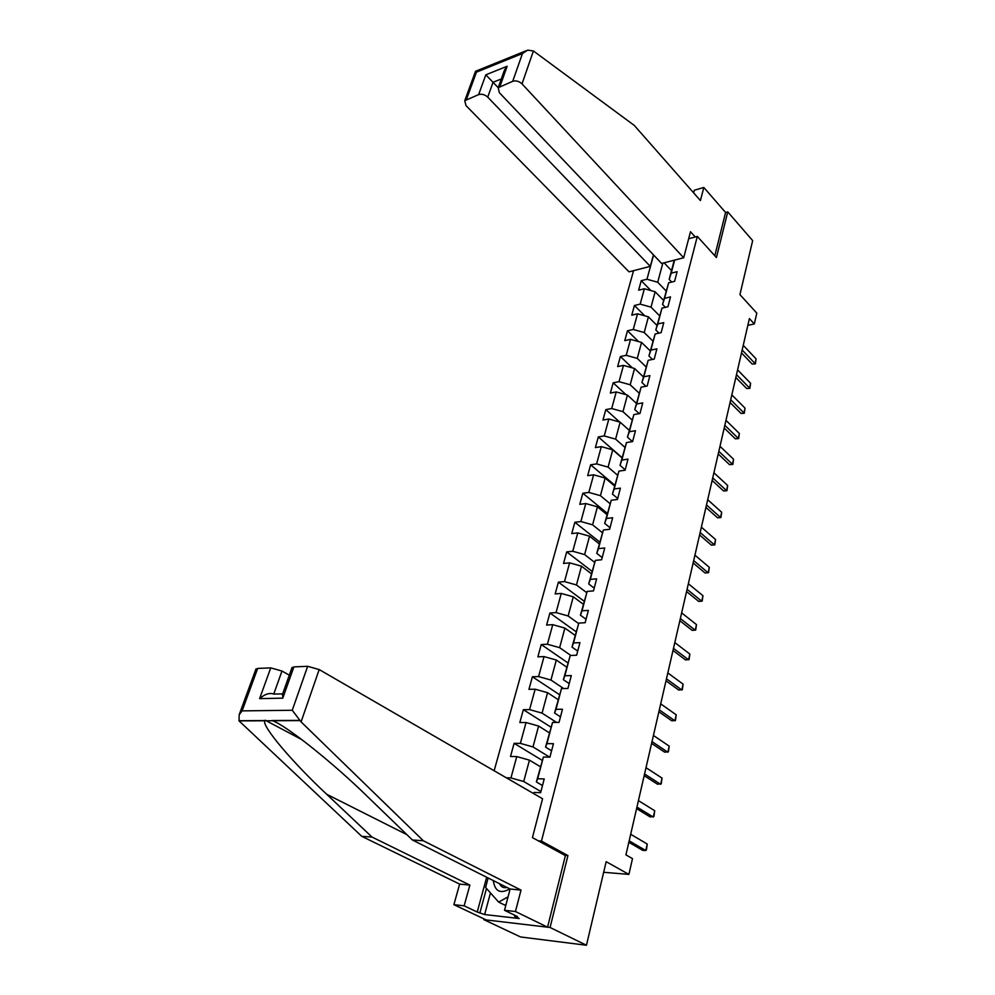 <?xml version="1.0" encoding="UTF-8"?>
<svg xmlns="http://www.w3.org/2000/svg" width="995" height="995" viewBox="0 0 995 995"><rect width="100%" height="100%" fill="white"/><g stroke="black" fill="none" stroke-linecap="round" stroke-linejoin="round"><path stroke-width="1.49" d="M484.043 918.932L483.844 919.654L520.509 936.954L586.453 945.25L550.073 927.477L567.934 855.576L541.454 841.086L538.394 840.875M633.566 270.665L494.142 770.739M483.844 919.654L550.073 927.477M541.454 841.086L697.308 236.424L716.425 257.543L727.755 211.898L725.591 212.495L714.808 255.765M727.755 211.898L752.668 240.616L739.932 294.619L756.809 313.114L754.334 323.947L749.397 318.587L625.942 854.867L632.497 858.623L628.902 874.394L606.166 861.682L586.453 945.25M688.664 238.738L697.308 236.424M533.594 793.55L534.054 792.443L540.608 792.704L544.215 778.936L537.673 778.737L543.394 757.046L549.924 757.158L553.444 743.7L546.939 743.638L552.536 722.432L559.028 722.42L562.473 709.261L556.006 709.323L561.478 688.59L567.934 688.44L571.304 675.58L564.861 675.767L570.222 655.481L576.627 655.22L579.936 642.633L573.543 642.944L578.779 623.094L585.147 622.708L588.381 610.395L582.025 610.818L587.149 591.403L593.48 590.906L596.639 578.841L590.321 579.388L595.346 560.372L601.639 559.762L604.736 547.971L598.455 548.618L603.368 529.999L609.624 529.29L612.659 517.736L606.415 518.482L611.228 500.249L617.447 499.453L620.407 488.135L614.201 488.98L618.915 471.12L625.109 470.212L628.007 459.13L621.838 460.076L626.464 442.576L632.609 441.581L635.457 430.723L629.325 431.755L633.852 414.604L639.959 413.522L642.745 402.888L636.651 403.995L641.091 387.192L647.16 386.035L649.897 375.6L643.84 376.794L648.18 360.314L654.225 359.083L656.899 348.859L650.879 350.128L655.145 333.972L661.153 332.653L663.777 322.629L657.782 323.972L661.973 308.139L667.931 306.746L670.518 296.908L664.561 298.326L668.665 282.791L674.598 281.336L677.122 271.685L671.202 273.165L674.66 260.093M534.054 792.443L533.73 793.637M653.591 254.994L646.974 279.247L641.24 280.677L638.641 290.167L644.374 288.761L640.183 304.122L634.424 305.49L631.775 315.154L637.534 313.811L633.268 329.469L627.484 330.775L624.773 340.626L630.569 339.357L626.216 355.315L620.395 356.546L617.634 366.583L623.467 365.389L619.027 381.67L613.181 382.814L610.358 393.062L616.228 391.943L611.701 408.535L605.818 409.604L602.945 420.052L608.84 419.007L604.226 435.947L598.306 436.929L595.383 447.588L601.316 446.631L596.602 463.894L590.644 464.802L587.659 475.672L593.629 474.802L588.816 492.425L582.834 493.234L579.787 504.328L585.781 503.557L580.881 521.542L574.861 522.263L571.752 533.581L577.784 532.897L572.772 551.255L566.715 551.877L563.543 563.431L569.613 562.847L564.501 581.602L558.406 582.125L555.16 593.915L561.267 593.443L556.043 612.584L549.924 612.995L546.616 625.047L552.747 624.673L547.412 644.238L541.255 644.536L537.872 656.849L544.041 656.588L538.593 676.575L532.4 676.762L528.942 689.336L535.148 689.199L529.576 709.609L523.358 709.684L519.825 722.532L526.056 722.519L520.36 743.389L514.104 743.327L510.497 756.474L516.766 756.586L510.945 777.928L506.318 777.779M543.394 757.046L536.367 781.933L542.486 785.528M540.907 791.547L523.706 781.523L529.452 760.155L540.385 766.722M536.367 781.933L537.673 778.737M510.945 777.928L523.706 781.523M516.766 756.586L529.452 760.155M552.536 722.432L545.571 747.096L551.591 750.802M549.688 757.158L532.997 746.946L538.593 726.051L549.339 732.805M545.571 747.096L546.939 743.638M520.36 743.389L532.997 746.946M526.056 722.519L538.593 726.051M561.478 688.59L554.576 713.017L560.483 716.835M556.591 722.42L542.064 713.129L547.548 692.682L558.12 699.622M554.576 713.017L556.006 709.323M529.576 709.609L542.064 713.129M535.148 689.199L547.548 692.682M570.222 655.481L563.381 679.697L569.19 683.615M563.667 688.54L550.944 680.045L556.317 660.033L566.702 667.147M563.381 679.697L564.861 675.767M538.593 676.575L550.944 680.045M544.041 656.588L556.317 660.033M578.779 623.094L572.001 647.086L577.709 651.103M570.831 655.456L559.638 647.67L564.886 628.094L575.098 635.357M572.001 647.086L573.543 642.944M547.412 644.238L559.638 647.67M552.747 624.673L564.886 628.094M587.149 591.403L580.433 615.184L586.055 619.276M578.617 623.554L568.133 615.98L573.282 596.813L583.319 604.239M580.433 615.184L582.025 610.818M556.043 612.584L568.133 615.98M561.267 593.443L573.282 596.813M595.346 560.372L588.692 583.941L594.214 588.132M586.702 592.634L576.466 584.96L581.503 566.192L591.378 573.754M588.692 583.941L590.321 579.388M564.501 581.602L576.466 584.96M569.613 562.847L581.503 566.192M603.368 529.999L596.764 553.357L602.199 557.623M594.637 562.362L584.612 554.576L589.55 536.193L599.264 543.904M596.764 553.357L598.455 548.618M572.772 551.255L584.612 554.576M577.784 532.897L589.55 536.193M611.228 500.249L604.686 523.407L610.034 527.748M602.41 532.711L592.597 524.825L597.435 506.816L607 514.664M604.686 523.407L606.415 518.482M580.881 521.542L592.597 524.825M585.781 503.557L597.435 506.816M618.915 471.12L612.435 494.08L617.696 498.495M610.034 503.657L600.42 495.672L605.159 478.035L614.574 485.995M612.435 494.08L614.201 488.98M588.816 492.425L600.42 495.672M593.629 474.802L605.159 478.035M626.464 442.576L620.034 465.337L625.208 469.814M617.522 475.187L608.094 467.115L612.733 449.827L621.999 457.911M620.034 465.337L621.838 460.076M596.602 463.894L608.094 467.115M601.316 446.631L612.733 449.827M633.852 414.604L627.472 437.178L632.447 441.606M624.848 447.29L615.606 439.118L620.146 422.166L629.275 430.375M627.472 437.178L629.325 431.755M604.226 435.947L615.606 439.118M608.84 419.007L620.146 422.166M641.091 387.192L634.773 409.567L639.225 413.659M632.049 419.927L622.969 411.681L627.422 395.065L636.402 403.373M634.773 409.567L636.651 403.995M611.701 408.535L622.969 411.681M616.228 391.943L627.422 395.065M648.18 360.314L641.924 382.515L645.904 386.271M639.113 393.124L630.183 384.779L634.561 368.486L643.404 376.894M641.924 382.515L643.84 376.794M619.027 381.67L630.183 384.779M623.467 365.389L634.561 368.486M655.145 333.972L648.927 355.974L652.496 359.431M646.066 366.844L637.26 358.399L641.551 342.417L650.27 350.912M648.927 355.974L650.879 350.128M626.216 355.315L637.26 358.399M630.569 339.357L641.551 342.417M661.973 308.139L655.804 329.954L658.989 333.126M652.869 341.061L644.213 332.529L648.417 316.845L656.998 325.44M655.804 329.954L657.782 323.972M633.268 329.469L644.213 332.529M637.534 313.811L648.417 316.845M668.665 282.791L662.558 304.433L665.394 307.331M659.561 315.763L651.016 307.144L655.145 291.759L663.615 300.428M662.558 304.433L664.561 298.326M640.183 304.122L651.016 307.144M644.374 288.761L655.145 291.759M674.249 260.192L669.175 279.396L671.7 282.045M666.115 290.938L657.707 282.232L662.832 263.14M671.488 270.603L664.1 262.804M669.175 279.396L671.202 273.165M646.974 279.247L657.707 282.232M603.666 872.292L628.902 874.394M747.842 325.34L754.334 323.947M641.24 280.677L650.929 290.577M634.424 305.49L644.797 315.838M627.484 330.775L638.591 341.596M620.395 356.546L632.335 367.864M613.181 382.814L626.017 394.667M605.818 409.604L619.649 422.029M598.306 436.929L622.062 457.663M590.644 464.802L614.773 485.237M582.834 493.234L607.336 513.37M574.861 522.263L599.761 542.064M566.715 551.877L592.025 571.329M558.406 582.125L584.127 601.204M549.924 612.995L576.068 631.701M541.255 644.536L567.834 662.832M532.4 676.762L559.439 694.622M523.358 709.684L550.857 727.096M514.104 743.327L542.101 760.292M567.934 855.576L564.874 855.352M743.24 345.315L756.076 358.859L755.354 363.909L752.17 364.07L741.499 352.889M756.076 358.859L755.031 363.523L742.158 350.004M755.354 363.909L752.17 364.07M506.082 904.368L504.763 905.102L498.644 902.104L485.585 887.453L488.147 877.988M508.072 896.843L498.644 902.104M493.321 880.587C494.888 891.458 500.385 894.207 509.801 888.858M499.639 883.759C500.92 886.682 503.072 887.975 506.069 887.652L506.99 887.44M683.702 257.767L522.014 83.866C519.141 81.229 516.044 80.371 512.723 81.291L498.209 87.697L499.328 92.647L661.625 263.451L683.702 257.767L690.493 231.723L695.256 236.984M512.723 81.291L522.462 53.519L527.673 50.136L533.419 50.969L634.312 125.445L700.418 200.567L703.826 187.458L694.348 190.232L693.652 192.881M703.826 187.458L725.591 212.495M478.632 94.612L464.764 100.682L465.971 105.557L629.027 271.834L650.307 266.361L487.737 97.137C484.863 94.575 481.829 93.729 478.632 94.612L485.809 74.824L498.209 87.672L504.465 70.085L507.139 66.267L500.037 86.242M653.454 254.844L650.307 266.361M503.657 72.349L504.465 70.085M464.764 100.682L475.523 71.292L476.443 72.15L466.468 99.363M301.075 721.872L292.256 710.268L307.654 666.314L319.184 669.56L301.075 721.872L423.36 840.775L521.019 890.09L515.447 911.507L547.561 927.178L565.384 855.625L532.424 837.616L542.561 798.749L319.184 669.56M490.46 892.925L484.64 914.542L519.228 918.522L514.626 916.283L517.562 916.619L504.515 910.301L510.124 889.02L412.403 839.979L366.993 796.1C334.507 764.16 286.299 725.467 272.543 720.728L264.819 720.766C261.324 725.741 293.351 763.264 326.721 794.284L371.993 837.056L469.876 885.09L464.143 905.823L477.227 912.029L486.679 877.254M412.403 839.979L423.36 840.775M504.515 910.301L515.447 911.507M510.124 889.02L521.019 890.09M255.802 669.461L257.68 668.429L270.752 667.881L281.983 671.04L273.737 694.075C269.558 692.582 264.857 694.1 259.608 698.627L270.752 667.881M289.309 675.17L281.983 671.04M484.64 914.542L477.227 912.029M257.68 668.429L242.108 710.878L239.161 714.771L239.049 720.89L361.745 836.322L459.64 884.095L453.882 904.679L464.143 905.823M453.882 904.679L486.169 919.927L547.561 927.178M459.64 884.095L469.876 885.09M361.745 836.322L371.993 837.056M291.846 668.018L293.886 666.899L307.654 666.314M514.626 916.283L514.875 915.325M486.493 888.473L480.025 912.353M293.886 666.899L282.791 698.154L282.717 693.714M737.593 369.866L750.603 383.274L749.882 388.361L746.66 388.535L735.84 377.466M750.603 383.274L749.533 388.013L736.487 374.642M749.882 388.361L746.66 388.535M731.835 394.866L745.031 408.124L744.297 413.248L741.051 413.447L730.069 402.502M745.031 408.124L743.937 412.962L730.716 399.729M744.297 413.248L741.051 413.447M725.964 420.35L739.347 433.447L738.626 438.596L735.33 438.807L724.198 428.012M739.347 433.447L738.24 438.36L724.833 425.3M738.626 438.596L735.33 438.807M719.994 446.295L733.564 459.23L732.83 464.416L729.509 464.653L718.228 453.981M733.564 459.23L732.444 464.242L718.838 451.344M732.83 464.416L729.509 464.653M713.9 472.737L727.668 485.498L726.935 490.722L723.576 490.97L712.134 480.461M727.668 485.498L726.524 490.597L712.718 477.886M726.935 490.722L723.576 490.97M707.706 499.689L721.673 512.263L720.927 517.524L717.532 517.798L705.915 507.438M721.673 512.263L720.504 517.462L706.5 504.938M720.927 517.524L717.532 517.798M701.375 527.163L715.554 539.539L714.808 544.85L711.375 545.136L699.584 534.937M715.554 539.539L714.36 544.837L700.144 532.512M714.808 544.85L711.375 545.136M694.933 555.173L709.311 567.337L708.564 572.685L705.094 573.008L693.129 562.971M709.311 567.337L708.104 572.747L693.677 560.62M688.353 583.742L702.955 595.694L702.196 601.079L698.701 601.415L686.55 591.565M702.955 595.694L701.724 601.204L687.072 589.301M681.65 612.87L696.475 624.599L695.716 630.022L692.172 630.382L679.846 620.718M696.475 624.599L695.219 630.221L680.344 618.542M674.809 642.583L689.858 654.076L689.1 659.548L685.518 659.921L672.993 650.469M689.858 654.076L688.577 659.809L673.478 648.379M667.832 672.918L683.117 684.15L682.346 689.659L678.727 690.057L666.003 680.816M683.117 684.15L681.811 689.995L666.463 678.814M660.705 703.863L676.239 714.833L675.468 720.38L671.799 720.815L658.877 711.786M676.239 714.833L674.896 720.803L659.312 709.883M653.429 735.442L669.212 746.138L668.429 751.735L664.722 752.195L651.601 743.389M669.212 746.138L667.844 752.232L652.011 741.598M646.004 767.692L662.048 778.102L661.265 783.737L657.508 784.222L644.175 775.665M662.048 778.102L660.655 784.321L644.561 773.973M638.429 800.627L654.722 810.726L653.939 816.41L650.145 816.932L636.589 808.624M654.722 810.726L653.305 817.082L636.949 807.044M630.681 834.27L647.247 844.046L646.464 849.78L645.792 850.538L642.621 850.327L628.84 842.28M647.247 844.046L645.792 850.538L629.176 840.825M522.462 53.519L476.443 72.15M485.809 74.824L507.139 66.267M533.419 50.969L522.014 83.866M501.293 79.003L493.072 82.249L487.737 97.137M299.594 720.591L272.543 720.728M264.819 720.766L239.049 720.89M242.108 710.878L292.256 710.268M282.791 698.154L259.608 698.627M273.737 694.075L282.655 693.863M406.868 834.631L326.721 794.284M526.231 50.72L475.535 71.279M301.895 739.658L265.18 720.218M292.07 667.409L282.294 694.883M239.161 714.771L256.013 668.889M238.912 720.716L264.881 720.579M272.108 720.542L299.358 720.405"/></g></svg>

